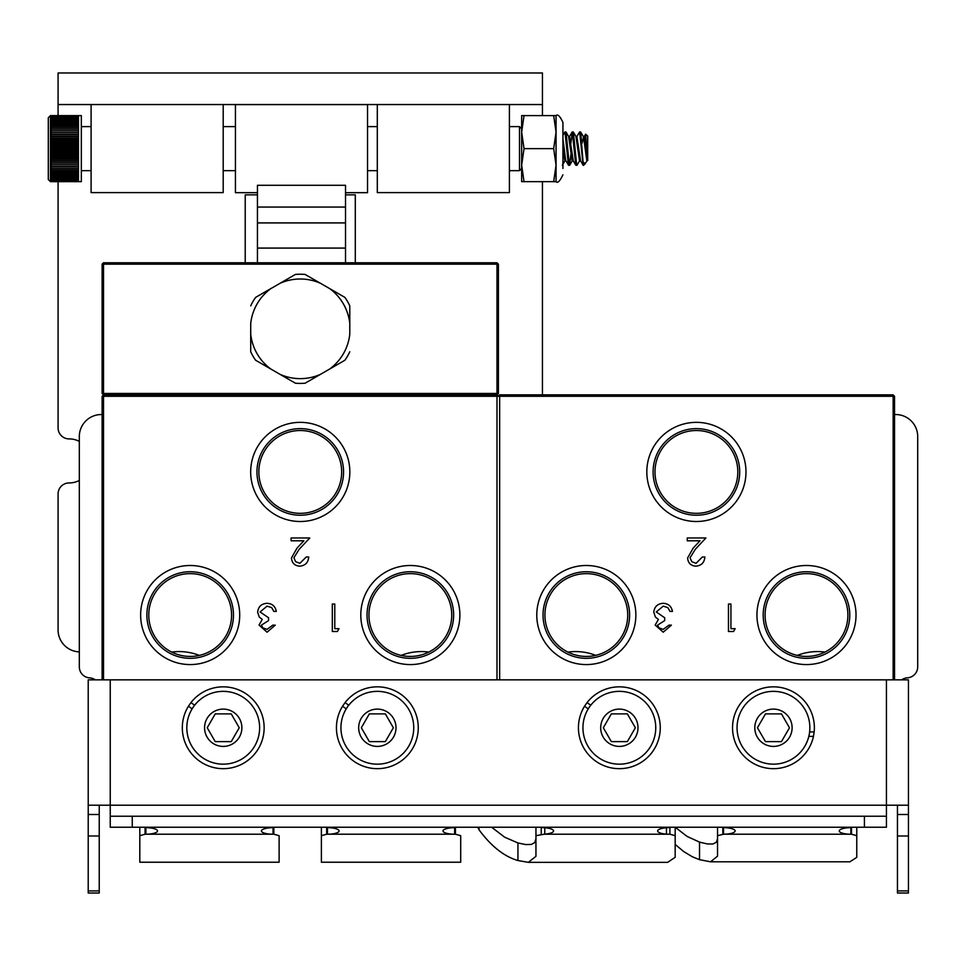 <?xml version="1.0" encoding="UTF-8"?>
<svg xmlns="http://www.w3.org/2000/svg" width="966" height="966" viewBox="0 0 966 966"><rect width="100%" height="100%" fill="white"/><g stroke="black" fill="none" stroke-linecap="round" stroke-linejoin="round"><path stroke-width="1.45" d="M756.946 615.028A49.532 49.532 0 0 0 806.489 664.572A49.532 49.532 0 0 0 856.021 615.028A49.532 49.532 0 0 0 806.489 565.496A49.532 49.532 0 0 0 756.946 615.028M849.778 615.028A43.301 43.301 0 0 0 806.489 571.739A43.301 43.301 0 0 0 763.188 615.028A43.301 43.301 0 0 0 806.489 658.329A43.301 43.301 0 0 0 849.778 615.028M847.882 615.028A41.405 41.405 0 0 0 806.489 573.635A41.405 41.405 0 0 0 765.084 615.028A41.405 41.405 0 0 0 806.489 656.433A41.405 41.405 0 0 0 847.882 615.028M536.782 615.028A49.532 49.532 0 0 0 586.326 664.572A49.532 49.532 0 0 0 635.857 615.028A49.532 49.532 0 0 0 586.326 565.496A49.532 49.532 0 0 0 536.782 615.028M629.615 615.028A43.301 43.301 0 0 0 586.326 571.739A43.301 43.301 0 0 0 543.025 615.028A43.301 43.301 0 0 0 586.326 658.329A43.301 43.301 0 0 0 629.615 615.028M627.719 615.028A41.405 41.405 0 0 0 586.326 573.635A41.405 41.405 0 0 0 544.921 615.028A41.405 41.405 0 0 0 586.326 656.433A41.405 41.405 0 0 0 627.719 615.028M646.822 471.927A49.58 49.58 0 0 0 696.401 521.507A49.58 49.58 0 0 0 745.981 471.927A49.58 49.58 0 0 0 696.401 422.347A49.58 49.58 0 0 0 646.822 471.927M739.702 471.927A43.301 43.301 0 0 0 696.401 428.626A43.301 43.301 0 0 0 653.101 471.927A43.301 43.301 0 0 0 696.401 515.228A43.301 43.301 0 0 0 739.702 471.927M737.807 471.927A41.405 41.405 0 0 0 696.401 430.522A41.405 41.405 0 0 0 654.996 471.927A41.405 41.405 0 0 0 696.401 513.332A41.405 41.405 0 0 0 737.807 471.927M733.544 631.498L728.461 631.498L728.461 604.028L730.924 604.028L730.924 628.685L735.15 628.685L733.544 631.498M702.391 556.996L704.854 556.996C704.407 562.574 701.413 565.629 695.894 566.161C690.823 565.786 688.058 563.057 687.599 557.986L693.153 548.133L700.024 540.791L687.249 540.791L687.249 537.977L705.917 537.977L695.254 549.352L690.062 557.768L691.789 561.693L696.027 563.335L702.391 556.996M498.251 396.277L499.663 394.865L498.251 396.277L499.663 396.277L499.663 394.865L893.139 394.865L893.139 396.277L499.663 396.277L499.663 679.847M893.139 679.847L893.139 396.277L894.552 396.277L894.552 679.847M893.139 394.865L894.552 396.277L893.139 394.865M671.394 625.159L663.207 632.211L655.19 625.062L658.401 619.411L655.419 617.069L653.777 612.19C654.453 606.6 657.617 603.653 663.28 603.315C668.424 603.605 671.479 606.31 672.445 611.418L669.981 611.418L667.832 607.626L663.244 606.141L656.24 611.949L664.705 617.757L664.705 620.583L657.653 625.074L658.848 627.779L663.183 629.385L668.931 625.159L671.394 625.159M728.461 604.028L730.924 604.028L730.924 628.685M360.801 615.028A49.532 49.532 0 0 0 410.333 664.572A49.532 49.532 0 0 0 459.876 615.028A49.532 49.532 0 0 0 410.333 565.496A49.532 49.532 0 0 0 360.801 615.028M453.634 615.028A43.301 43.301 0 0 0 410.333 571.739A43.301 43.301 0 0 0 367.044 615.028A43.301 43.301 0 0 0 410.333 658.329A43.301 43.301 0 0 0 453.634 615.028M451.738 615.028A41.405 41.405 0 0 0 410.333 573.635A41.405 41.405 0 0 0 368.94 615.028A41.405 41.405 0 0 0 410.333 656.433A41.405 41.405 0 0 0 451.738 615.028M140.638 615.028A49.532 49.532 0 0 0 190.169 664.572A49.532 49.532 0 0 0 239.713 615.028A49.532 49.532 0 0 0 190.169 565.496A49.532 49.532 0 0 0 140.638 615.028M233.47 615.028A43.301 43.301 0 0 0 190.169 571.739A43.301 43.301 0 0 0 146.88 615.028A43.301 43.301 0 0 0 190.169 658.329A43.301 43.301 0 0 0 233.47 615.028M231.574 615.028A41.405 41.405 0 0 0 190.169 573.635A41.405 41.405 0 0 0 148.776 615.028A41.405 41.405 0 0 0 190.169 656.433A41.405 41.405 0 0 0 231.574 615.028M250.677 471.927A49.58 49.58 0 0 0 300.257 521.507A49.58 49.58 0 0 0 349.837 471.927A49.58 49.58 0 0 0 300.257 422.347A49.58 49.58 0 0 0 250.677 471.927M343.558 471.927A43.301 43.301 0 0 0 300.257 428.626A43.301 43.301 0 0 0 256.956 471.927A43.301 43.301 0 0 0 300.257 515.228A43.301 43.301 0 0 0 343.558 471.927M341.662 471.927A41.405 41.405 0 0 0 300.257 430.522A41.405 41.405 0 0 0 258.852 471.927A41.405 41.405 0 0 0 300.257 513.332A41.405 41.405 0 0 0 341.662 471.927M337.388 631.498L332.316 631.498L332.316 604.028L334.779 604.028L334.779 628.685L339.006 628.685L337.388 631.498M306.246 556.996L308.709 556.996C308.251 562.574 305.268 565.629 299.75 566.161C294.678 565.786 291.913 563.057 291.454 557.986L297.009 548.133L303.879 540.791L291.092 540.791L291.092 537.977L309.76 537.977L299.11 549.352L293.918 557.768L295.644 561.693L299.871 563.335L306.246 556.996M102.106 679.847L102.106 396.277L103.519 396.277L103.519 394.865L496.995 394.865L496.995 396.277L103.519 396.277L103.519 679.847M496.995 679.847L496.995 396.277L498.408 396.277L496.995 394.865L498.408 396.277M102.106 396.277L103.519 394.865L102.106 396.277M275.25 625.159L267.063 632.211L259.045 625.062L262.245 619.411L259.274 617.069L257.632 612.19C258.296 606.6 261.472 603.653 267.135 603.315C272.279 603.605 275.334 606.31 276.3 611.418L273.837 611.418L271.688 607.626L267.087 606.141L260.096 611.949L268.548 617.757L268.548 620.583L261.508 625.074L262.704 627.779L267.027 629.385L272.774 625.159L275.25 625.159M332.316 604.028L334.779 604.028L334.779 628.685M102.106 393.464L102.106 264.177L103.519 262.776L496.995 262.776L496.995 264.177L103.519 264.177L103.519 394.865L102.106 393.464L496.995 393.464L496.995 394.865L498.408 393.464L496.995 393.464L496.995 264.177L498.408 264.177L496.995 262.776M103.519 262.776L103.519 264.177L102.106 264.177M498.408 264.177L498.408 393.464M305.135 274.441L320.422 283.267A49.821 49.821 0 0 0 280.092 283.267L295.379 274.441A54.603 54.603 0 0 1 305.135 274.441L344.91 297.407A54.603 54.603 0 0 1 349.789 305.86L349.789 323.501A49.821 49.821 0 0 0 329.623 288.58L344.91 297.407M349.789 351.781A54.603 54.603 0 0 1 344.91 360.233L329.623 369.06A49.821 49.821 0 0 0 349.789 334.139L349.789 305.86M250.713 305.86A54.603 54.603 0 0 1 255.604 297.407L270.878 288.58A49.821 49.821 0 0 0 250.713 323.501L250.713 334.139A49.821 49.821 0 0 0 270.878 369.06L255.604 360.233A54.603 54.603 0 0 1 250.713 351.781L250.713 334.139L250.713 351.781M295.379 274.441L255.604 297.407M295.379 383.2L280.092 374.373A49.821 49.821 0 0 0 320.422 374.373L305.135 383.2A54.603 54.603 0 0 1 295.379 383.2L255.604 360.233M305.135 383.2L344.91 360.233M542.433 181.668L542.433 394.865M79.321 441.377A22.013 22.013 0 0 0 69.117 438.902A11.012 11.012 0 0 1 58.081 427.89L58.081 181.656M79.321 480.452A22.013 22.013 0 0 1 69.117 482.94A11.012 11.012 0 0 0 58.081 493.94L58.081 629.892A22.013 22.013 0 0 0 79.321 651.893M345.526 194.854L355.295 194.854L355.295 262.776M245.219 262.776L245.219 194.854L257.451 194.854M58.081 72.969L542.433 72.969L542.433 104.545L58.081 104.545L58.081 72.969M542.433 72.969L542.433 115.618M58.081 115.618L58.081 104.545M91.094 104.545L91.094 192.608L223.194 192.608L223.194 104.545M377.308 104.545L377.308 192.608L509.408 192.608L509.408 104.545M95.284 679.847A11.012 11.012 0 0 0 89.645 677.878A11.012 11.012 0 0 1 79.321 666.89L79.321 436.56A22.013 22.013 0 0 1 101.333 414.535L102.106 414.535M901.676 679.847A11.012 11.012 0 0 1 907.376 677.83A11.012 11.012 0 0 0 917.7 666.842L917.7 436.56A22.013 22.013 0 0 0 895.687 414.535L894.552 414.535M401.18 655.407A55.038 55.038 0 0 1 428.807 652.086M797.324 655.407A55.038 55.038 0 0 1 824.952 652.086M567.936 652.122A55.038 55.038 0 0 1 595.708 655.359M171.706 652.086A55.038 55.038 0 0 1 199.334 655.407M721.397 827.234A26.42 25.358 180 0 0 723.522 827.536L726.347 827.777A11.628 3.272 0 0 1 735.15 830.953A11.628 3.272 0 0 1 723.522 834.213L717.533 835.687L717.533 856.178L710.565 861.805L699.529 859.668L692.405 856.806L683.687 851.541L675.174 844.417M848.051 827.234L848.051 827.777A11.628 3.272 180 0 0 839.249 830.953A11.628 3.272 180 0 0 850.865 834.213L851.481 834.213L851.481 827.464M848.051 827.777L850.865 827.536L850.865 834.213L723.522 834.213L723.522 827.536M852.99 827.234A26.42 25.358 180 0 1 850.865 827.536M710.565 861.805L849.875 861.805L856.77 857.361L856.77 835.687L851.481 834.213M856.77 827.234L856.77 835.687M717.533 827.234L717.533 835.687M717.533 838.705L716.386 842.255L712.896 844.006L707.305 843.946L699.529 842.111L699.529 859.668M539.813 827.234A26.42 25.358 180 0 0 541.938 827.536L544.752 827.777A11.628 3.272 0 0 1 553.566 830.953A11.628 3.272 0 0 1 544.752 834.117L535.949 835.687L535.949 856.323L528.354 862.336L667.663 862.336L675.174 857.301L675.174 827.234L687.152 836.459L699.529 842.111M544.752 827.234L544.752 834.117M666.455 827.234L666.455 834.213L669.897 834.213L669.897 827.464M671.406 827.234A26.42 25.358 180 0 1 669.269 827.536L666.455 827.777A11.628 3.272 180 0 0 657.653 830.953A11.628 3.272 180 0 0 666.455 834.117M535.949 835.687L535.949 827.234M528.354 862.336L517.945 860.537C504.204 856.552 491.247 846.325 479.064 829.842L477.759 827.234M535.949 838.862L534.79 842.533L531.312 844.441L525.721 844.562L517.945 842.968L504.554 837.136L491.634 827.234M675.174 835.687L669.897 834.213M455.421 834.213L454.636 834.213A11.628 3.272 180 0 1 443.008 830.953A11.628 3.272 180 0 1 451.822 827.777L454.636 827.536L454.636 834.213L326.677 834.213L321.388 835.687L321.388 827.234L321.388 862.227L460.71 862.227L460.71 835.687L455.421 834.213L455.421 827.439M460.71 844.622L460.71 835.687M327.462 827.536L330.275 827.777A11.628 3.272 0 0 1 339.09 830.953A11.628 3.272 0 0 1 327.462 834.213L327.462 827.536A26.42 25.358 180 0 1 325.337 827.234M456.761 827.234A26.42 25.358 180 0 1 454.636 827.536M273.837 834.213L273.04 834.213A11.628 3.272 180 0 1 261.424 830.953A11.628 3.272 180 0 1 270.226 827.777L273.04 827.536L273.04 834.213L145.081 834.213L139.804 835.687L139.804 827.234L139.804 862.227L279.114 862.227L279.114 835.687L273.837 834.213L273.837 827.439M279.114 844.622L279.114 835.687M145.878 827.536L148.692 827.777A11.628 3.272 0 0 1 157.506 830.953A11.628 3.272 0 0 1 145.878 834.213L145.878 827.536A26.42 25.358 180 0 1 143.741 827.234M275.177 827.234A26.42 25.358 180 0 1 273.04 827.536M908.451 835.988L908.451 893.031L897.45 893.031L897.45 835.988L908.451 835.988L908.451 814.495L897.45 814.495L897.45 835.988M897.45 814.495L897.45 805.209M88.22 701.859L88.22 679.847L908.451 679.847L908.451 814.495M88.22 890.918L88.22 893.031L99.232 893.031L99.232 890.918L88.22 890.918L88.22 835.988L99.232 835.988L99.232 814.495L88.22 814.495L88.22 835.988M88.22 814.495L88.22 804.968M864.425 816.222L864.425 827.234L886.438 827.234L886.438 816.222L110.245 816.222L110.245 805.209L88.22 805.209L88.22 679.847M99.232 805.209L99.232 814.495M110.245 816.222L110.245 827.234L132.257 827.234L132.257 816.222M864.425 827.234L132.257 827.234M110.245 679.847L110.245 805.209L886.438 805.209L886.438 816.222M886.438 679.847L886.438 805.209L908.451 805.209M99.232 835.988L99.232 890.918M773.464 768.67A40.91 40.91 0 0 1 732.566 726.36A40.91 40.91 0 0 1 776.253 686.935A40.91 40.91 0 0 1 814.157 731.938L813.457 736.382A40.91 40.91 0 0 1 773.464 768.67M813.457 736.382L808.832 736.382M809.629 731.938L814.157 731.938M588.234 708.839L584.527 706.267L587.062 702.62L590.769 705.204M584.527 706.267A40.91 40.91 0 0 0 595.998 761.353A40.91 40.91 0 0 0 652.521 751.705A40.91 40.91 0 0 0 643.887 695.025A40.91 40.91 0 0 0 587.062 702.62M346.239 708.839L342.532 706.267L345.055 702.62L348.762 705.204M342.532 706.267A40.91 40.91 0 0 0 354.003 761.353A40.91 40.91 0 0 0 410.514 751.705A40.91 40.91 0 0 0 401.892 695.025A40.91 40.91 0 0 0 345.055 702.62M192.125 708.839L188.418 706.267L190.942 702.62L194.649 705.204M188.418 706.267A40.91 40.91 0 0 0 199.877 761.353A40.91 40.91 0 0 0 256.401 751.705A40.91 40.91 0 0 0 247.767 695.025A40.91 40.91 0 0 0 190.942 702.62M741.936 709.551A36.406 36.406 0 0 0 755.255 759.288A36.406 36.406 0 0 0 804.992 745.957A36.406 36.406 0 0 0 791.661 696.232A36.406 36.406 0 0 0 741.936 709.551M757.441 727.76L765.458 713.886L781.47 713.886L789.476 727.76L781.47 741.622L765.458 741.622L757.441 727.76M587.823 709.551A36.406 36.406 0 0 0 601.142 759.288A36.406 36.406 0 0 0 650.879 745.957A36.406 36.406 0 0 0 637.548 696.232A36.406 36.406 0 0 0 587.823 709.551M603.327 727.76L611.333 713.886L627.357 713.886L635.362 727.76L627.357 741.622L611.333 741.622L603.327 727.76M345.816 709.551A36.406 36.406 0 0 0 359.135 759.288A36.406 36.406 0 0 0 408.872 745.957A36.406 36.406 0 0 0 395.541 696.232A36.406 36.406 0 0 0 345.816 709.551M361.332 727.76L369.338 713.886L385.349 713.886L393.355 727.76L385.349 741.622L369.338 741.622L361.332 727.76M191.703 709.551A36.406 36.406 0 0 0 205.021 759.288A36.406 36.406 0 0 0 254.758 745.957A36.406 36.406 0 0 0 241.428 696.232A36.406 36.406 0 0 0 191.703 709.551M207.219 727.76L215.225 713.886L231.236 713.886L239.242 727.76L231.236 741.622L215.225 741.622L207.219 727.76M345.526 192.669L367.539 192.669L367.539 104.606L235.438 104.606L235.438 192.669L257.451 192.669M257.451 262.776L257.451 207.05L345.526 207.05L345.526 262.776M345.526 207.05L345.526 185.291L257.451 185.291L257.451 207.05M587.702 159.861L585.589 134.189L587.702 136.085L587.702 160.61L586.785 160.428L583.512 136.846L582.027 143.306M569.348 165.126L566.028 132.028L564.965 131.907L568.431 165.126L569.348 165.126M562.937 135.276L564.965 131.907M576.69 165.126L573.369 132.028L572.307 131.907L575.772 165.126L576.69 165.126M571.015 153.98L569.554 165.367M570.858 143.306L572.307 131.907M583.319 165.367L580.699 132.028L579.636 131.907L583.114 165.126M579.841 160.428L576.883 165.367M576.702 136.822L579.636 131.907M575.977 136.677L579.443 160.428L580.469 160.61M587.702 160.428L584.225 136.677L583.307 136.677M580.554 160.61L576.883 136.677L576.074 136.677M568.636 136.677L572.101 160.428L573.128 160.61M573.224 160.61L569.554 136.677L568.732 136.677M562.937 146.603L564.772 160.428L565.786 160.61M565.883 160.61L568.503 165.258M565.69 160.428L562.937 138.863M587.183 160.428L585.203 163.689L583.512 162.336M50.449 181.668L48.3 179.519L48.3 117.755L50.449 115.618L50.449 181.668L78.463 181.668L51.162 181.185L78.463 180.763L51.162 180.763L51.162 181.463L78.463 181.463L51.162 181.668M521.652 168.507L519.503 170.656L519.503 126.618L521.652 128.768M78.463 115.618L51.162 115.618L81.325 115.618L81.325 181.668L78.463 181.668M51.162 115.618L50.449 115.618M78.463 115.835L51.162 116.113L78.463 115.835M78.463 116.137L51.162 116.548L78.463 116.137M78.463 116.572L51.162 117.103L78.463 116.572M78.463 117.14L51.162 117.14L51.162 117.792L78.463 117.792L78.463 117.14M78.463 117.84L51.162 117.84L51.162 118.601L78.463 118.601L78.463 117.84M78.463 118.649L51.162 118.649L51.162 119.53L78.463 119.53L78.463 118.649M78.463 119.591L51.162 119.591L51.162 120.581L78.463 120.581L78.463 119.591M78.463 120.641L51.162 120.641L51.162 121.74L78.463 121.74L78.463 120.641M78.463 121.813L51.162 121.813L51.162 123.008L78.463 123.008L78.463 121.813M78.463 123.093L51.162 123.093L51.162 124.385L78.463 124.385L78.463 123.093M78.463 124.469L51.162 124.469L51.162 125.846L78.463 125.846L78.463 124.469M78.463 125.942L51.162 125.942L51.162 127.415L78.463 127.415L78.463 125.942M78.463 127.512L51.162 127.512L51.162 129.058L78.463 129.058L78.463 127.512M78.463 129.166L51.162 129.166L51.162 130.784L78.463 130.784L78.463 129.166M78.463 130.893L51.162 130.893L51.162 132.583L78.463 132.583L78.463 130.893M78.463 132.692L51.162 132.692L51.162 134.443L78.463 134.443L78.463 132.692M78.463 134.564L51.162 134.564L51.162 136.363L78.463 136.363L78.463 134.564M78.463 136.484L51.162 136.484L51.162 138.331L78.463 138.331L78.463 136.484M78.463 138.452L51.162 138.452L51.162 140.348L78.463 140.348L78.463 138.452M78.463 140.468L51.162 140.468L51.162 142.388L78.463 142.388L78.463 140.468M78.463 142.521L51.162 142.521L51.162 144.453L78.463 144.453L78.463 142.521M78.463 144.586L51.162 144.586L51.162 146.542L78.463 146.542L78.463 144.586M78.463 146.675L51.162 146.675L51.162 148.643L78.463 148.643L78.463 146.675M78.463 148.764L51.162 148.764L51.162 150.732L78.463 150.732L78.463 148.764M78.463 150.865L51.162 150.865L51.162 152.821L78.463 152.821L78.463 150.865M78.463 152.954L51.162 152.954L51.162 154.886L78.463 154.886L78.463 152.954M78.463 155.019L51.162 155.019L51.162 156.939L78.463 156.939L78.463 155.019M78.463 157.06L51.162 157.06L51.162 158.943L78.463 158.943L78.463 157.06M78.463 159.064L51.162 159.064L51.162 160.911L78.463 160.911L78.463 159.064M78.463 161.032L51.162 161.032L51.162 162.831L78.463 162.831L78.463 161.032M78.463 162.952L51.162 162.952L51.162 164.691L78.463 164.691L78.463 162.952M78.463 164.812L51.162 164.812L51.162 166.49L78.463 166.49L78.463 164.812M78.463 166.599L51.162 166.599L51.162 168.217L78.463 168.217L78.463 166.599M78.463 168.326L51.162 168.326L51.162 169.871L78.463 169.871L78.463 168.326M78.463 169.968L51.162 169.968L51.162 171.429L78.463 171.429L78.463 169.968M78.463 171.525L51.162 171.525L51.162 172.902L78.463 172.902L78.463 171.525M78.463 172.986L51.162 172.986L51.162 174.266L78.463 174.266L78.463 172.986M78.463 174.351L51.162 174.351L51.162 175.534L78.463 175.534L78.463 174.351M78.463 175.619L51.162 175.619L51.162 176.706L78.463 176.706L78.463 175.619M78.463 176.766L51.162 176.766L51.162 177.744L78.463 177.744L78.463 176.766M78.463 177.804L51.162 177.804L51.162 178.674L78.463 178.674L78.463 177.804M78.463 178.734L51.162 178.734L51.162 179.483L78.463 179.483L78.463 178.734M78.463 179.531L51.162 179.531L51.162 180.171L78.463 180.171L78.463 179.531M78.463 180.207L51.162 180.727L78.463 180.207M78.463 134.346L51.162 134.346M78.463 136.146L51.162 136.146M78.463 137.993L51.162 137.993M78.463 139.877L51.162 139.877M78.463 141.797L51.162 141.797M78.463 143.753L51.162 143.753M78.463 145.721L51.162 145.721M78.463 147.701L51.162 147.701M78.463 149.694L51.162 149.694M78.463 151.674L51.162 151.674M78.463 153.642L51.162 153.642M78.463 155.598L51.162 155.598M78.463 157.518L51.162 157.518M78.463 159.402L51.162 159.402M78.463 161.25L51.162 161.25M78.463 163.037L51.162 163.037M556.054 115.618L553.675 115.618L556.054 132.125L553.675 148.643L556.054 165.15L553.675 181.668L556.054 181.668L556.054 115.618C557.732 113.867 560.014 116.162 562.937 122.489L562.937 128.792M562.937 168.482L562.937 122.489M521.652 181.668L521.652 115.618L524.031 115.618L521.652 132.125L524.031 148.643L521.652 165.15L524.031 181.668L521.652 181.668M553.675 115.618L524.031 115.618M553.675 181.668L524.031 181.668M553.675 148.643L524.031 148.643M722.822 827.451L722.822 834.213M544.752 834.213L666.455 834.213M517.945 842.968L517.945 860.537M479.064 827.234L479.064 829.842M541.226 827.451L541.226 834.213M326.677 834.213L326.677 827.439M145.081 834.213L145.081 827.439M908.451 890.918L897.45 890.918M782.786 711.604A18.656 18.656 0 0 1 789.608 737.082A18.656 18.656 0 0 1 764.13 743.917A18.656 18.656 0 0 1 757.308 718.426A18.656 18.656 0 0 1 782.786 711.604M628.673 711.604A18.656 18.656 0 0 1 635.495 737.082A18.656 18.656 0 0 1 610.017 743.917A18.656 18.656 0 0 1 603.195 718.426A18.656 18.656 0 0 1 628.673 711.604M386.666 711.604A18.656 18.656 0 0 1 393.5 737.082A18.656 18.656 0 0 1 368.01 743.917A18.656 18.656 0 0 1 361.187 718.426A18.656 18.656 0 0 1 386.666 711.604M232.552 711.604A18.656 18.656 0 0 1 239.387 737.082A18.656 18.656 0 0 1 213.897 743.917A18.656 18.656 0 0 1 207.074 718.426A18.656 18.656 0 0 1 232.552 711.604M345.526 222.917L257.451 222.917M345.526 248.081L257.451 248.081M585.203 163.689L583.512 165.367M81.325 170.656L91.094 170.656M223.194 170.656L235.438 170.656M367.539 170.656L377.308 170.656M509.408 170.656L519.503 170.656M81.325 126.618L91.094 126.618M223.194 126.618L235.438 126.618M367.539 126.618L377.308 126.618M509.408 126.618L519.503 126.618M569.372 136.822L572.174 132.016M573.031 160.453L575.833 165.258M584.044 136.822L585.613 134.129M580.373 160.453L583.174 165.258M566.028 132.028L568.841 136.846M562.357 165.246L565.17 160.428M573.369 132.028L576.171 136.846M569.698 165.246L572.5 160.428M580.699 132.028L583.512 136.846M556.054 181.668C557.599 183.504 559.894 181.21 562.937 174.786"/></g></svg>
